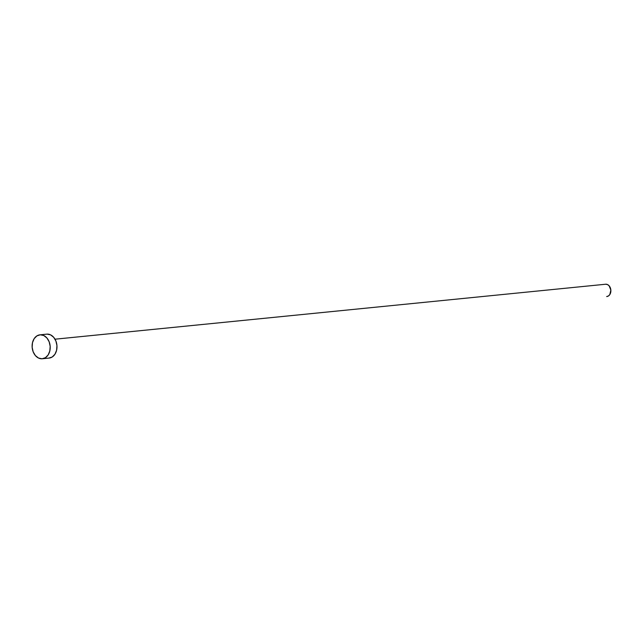 <?xml version="1.0" encoding="UTF-8"?>
<svg xmlns="http://www.w3.org/2000/svg" width="643" height="643" viewBox="0 0 643 643"><rect width="100%" height="100%" fill="white"/><g stroke="black" fill="none" stroke-linecap="round" stroke-linejoin="round"><path stroke-width="0.96" d="M606.831 296.536L606.67 296.552A6.181 4.638 -95.7 0 0 606.831 296.536A6.181 4.638 -95.7 0 0 610.842 290.033A6.181 4.638 -95.7 0 0 605.762 284.222L55.025 339.199L605.762 284.222A6.181 4.638 -95.7 0 0 605.602 284.238A6.181 4.638 -95.7 0 0 605.441 284.254M47.06 334.127L50.572 334.858L53.69 337.302L55.925 341.087L56.946 345.637L56.6 350.258L54.936 354.253L52.204 357.01L48.82 358.103A12.024 9.018 -95.7 0 0 49.133 358.079A12.024 9.018 -95.7 0 0 56.93 345.428A12.024 9.018 -95.7 0 0 47.06 334.127L40.276 334.802A12.024 9.018 84.3 0 1 50.154 346.103A12.024 9.018 84.3 0 1 42.35 358.754A12.024 9.018 84.3 0 1 42.036 358.778A12.024 9.018 84.3 0 1 32.166 347.477A12.024 9.018 84.3 0 1 39.962 334.826A12.024 9.018 84.3 0 1 40.276 334.802L47.06 334.127A12.024 9.018 -95.7 0 0 46.746 334.151A12.024 9.018 -95.7 0 0 46.433 334.191M42.036 358.778L38.524 358.047L35.413 355.603L33.171 351.817L32.15 347.268L32.496 342.647L34.167 338.652L36.9 335.903L40.276 334.802L43.796 335.533L46.907 337.977L49.149 341.763L50.17 346.312L49.816 350.933L48.153 354.928L45.42 357.685L42.036 358.778M605.762 284.222L607.571 284.6L609.17 285.854L610.85 290.138L609.813 294.574L608.407 295.989L606.67 296.552M55.025 339.191L605.602 284.238M39.962 334.826L46.746 334.151M42.35 358.754L49.133 358.079"/></g></svg>
